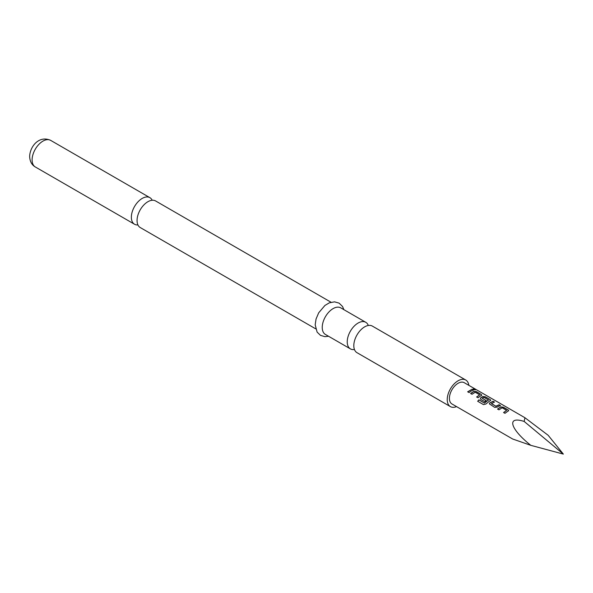 <?xml version="1.0" encoding="UTF-8"?>
<svg xmlns="http://www.w3.org/2000/svg" width="593" height="593" viewBox="0 0 593 593"><rect width="100%" height="100%" fill="white"/><g stroke="black" fill="none" stroke-linecap="round" stroke-linejoin="round"><path stroke-width="0.89" d="M475.119 389.386C475.705 389.964 475.193 389.979 473.57 389.423C473.021 388.726 473.533 388.711 475.119 389.386L475.467 389.757M473.525 389.594C472.962 388.889 473.466 388.875 475.052 389.557L475.386 389.816M152.193 200.256A15.351 8.865 120 0 0 149.888 197.662A15.351 8.865 120 0 0 142.216 198.418A15.351 8.865 120 0 0 131.357 217.223A15.351 8.865 120 0 0 134.537 224.25A15.351 8.865 120 0 0 137.932 224.947M354.444 349.499A15.351 8.865 -60 0 1 350.411 348.884A15.351 8.865 -60 0 1 347.231 341.857A15.351 8.865 -60 0 1 358.09 323.052A15.351 8.865 -60 0 1 365.762 322.296A15.351 8.865 -60 0 1 368.312 325.475M315.698 328.841L140.237 227.542A15.351 8.865 -60 0 1 137.057 220.507A15.351 8.865 -60 0 1 147.909 201.709A15.351 8.865 -60 0 1 155.588 200.945L331.05 302.252M456.551 406.62A15.351 8.865 -60 0 1 450.413 406.62A15.351 8.865 -60 0 1 447.233 399.586A15.351 8.865 -60 0 1 453.934 384.138A15.351 8.865 -60 0 1 465.764 380.024A15.351 8.865 -60 0 1 468.833 385.346M450.413 406.62L356.993 352.679A15.351 8.865 -60 0 1 353.813 345.652A15.351 8.865 -60 0 1 364.665 326.854A15.351 8.865 -60 0 1 372.345 326.091L465.764 380.024M350.411 348.884L325.409 334.452A15.351 8.865 -60 0 1 322.236 327.418A15.351 8.865 -60 0 1 328.937 311.97A15.351 8.865 -60 0 1 340.76 307.856L365.762 322.296M524.924 417.724L464.23 382.685A12.283 7.094 -60 0 0 458.085 383.293A12.283 7.094 -60 0 0 450.065 394.115A12.283 7.094 -60 0 0 451.948 403.959L512.641 438.998L530.809 445.336C509.973 428.791 506.326 415.656 524.175 421.453L524.924 417.724L548.177 435.306L563.35 454.097L524.175 421.453M507.23 411.668L504.984 413.306L503.598 412.513L506.622 410.363L502.16 407.784L498.95 409.83L497.564 409.029L500.774 406.894L503.331 407.183L508.171 409.971L508.705 410.645L507.23 411.668M498.253 406.479L497.268 407.117L494.71 407.384L489.344 403.855L489.848 402.84L493.065 401.253L494.443 402.047L491.419 403.625L495.881 406.205L499.098 404.737L500.477 405.53L498.253 406.479M489.269 401.298L485.926 404.003L483.48 404.611L477.676 401.261L478.914 399.823L484.385 402.981L488.513 400.008L483.866 397.317L482.287 398.348L486.216 400.616L484.859 401.691L480.893 399.4L480.36 398.666L480.871 397.651L482.813 396.524L485.37 396.813L490.211 399.6L490.745 400.282L489.269 401.298M482.287 398.237L486.223 400.764M480.293 396.109L478.04 397.755L476.661 396.954L479.685 394.812L475.215 392.232L472.006 394.271L470.627 393.478L473.829 391.343L476.394 391.625L481.227 394.419L481.249 395.62L480.293 396.109M471.309 390.928L469.063 392.573L467.677 391.773L472.161 389.178L473.54 389.979L471.309 390.928M481.768 395.094L481.249 395.62M473.57 389.423L473.236 388.986M491.419 403.507L495.881 406.205M503.635 412.639L506.622 410.363M477.743 401.35L478.966 399.934L484.437 403.092L488.513 399.912M476.69 397.088L479.685 394.812M530.809 445.336L563.35 454.097M467.714 391.899L472.161 389.178M472.124 389.349L473.503 390.142M470.664 393.604L473.814 391.499L476.394 391.625M476.357 391.795L481.227 394.419M481.197 394.582L481.738 395.183M480.382 398.733L480.886 397.792L482.798 396.687L485.341 396.976L490.211 399.6M490.174 399.771L490.715 400.364M489.358 403.915L489.848 402.84M495.896 406.346L499.061 404.9L500.448 405.701M489.862 402.981L493.028 401.417L494.414 402.217M497.601 409.155L500.759 407.057L503.331 407.183M503.301 407.347L508.171 409.971M508.134 410.141L508.675 410.734M32.104 159.917A15.351 8.865 -60 0 1 38.804 144.47A15.351 8.865 -60 0 1 50.635 140.356C38.701 135.041 29.85 146.975 29.65 156.5C29.887 161.444 31.763 164.921 35.283 166.944A15.351 8.865 -60 0 1 32.104 159.917M149.888 197.662L50.635 140.356M343.903 309.672L342.517 306.462L339.107 303.142L334.541 301.844L329.323 302.83L324.934 305.447L318.7 312.8L316.054 318.997L315.187 324.831L317.114 332.102L320.531 335.393L324.957 336.661L328.552 336.261M134.537 224.25L35.283 166.944"/></g></svg>
